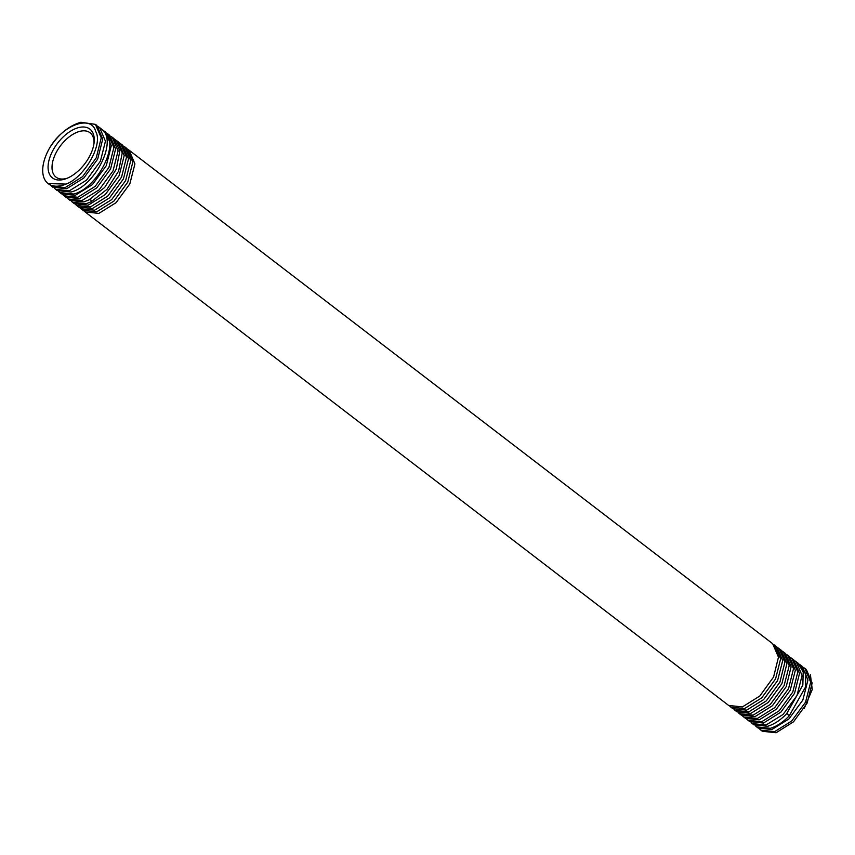 <?xml version="1.0" encoding="UTF-8"?>
<svg xmlns="http://www.w3.org/2000/svg" width="855" height="855" viewBox="0 0 855 855"><rect width="100%" height="100%" fill="white"/><g stroke="black" fill="none" stroke-linecap="round" stroke-linejoin="round"><path stroke-width="1.28" d="M810.412 674.723L812.25 689.525L804.234 708.4M67.417 178.15A27.959 15.518 127.5 0 1 66.455 178.439A27.959 15.518 127.5 0 1 56.003 177.113A27.959 15.518 127.5 0 1 56.056 152.789A27.959 15.518 127.5 0 1 79.579 131.413A27.959 15.518 127.5 0 1 90.032 132.739A27.959 15.518 127.5 0 1 93.997 143.501M78.393 127.652A30.759 17.068 127.5 0 1 94.146 142.251A30.759 17.068 127.5 0 1 66.252 178.62A30.759 17.068 127.5 0 1 63.943 179.368A30.759 17.068 127.5 0 1 49.227 159.415A30.759 17.068 127.5 0 1 78.393 127.652M95.621 131.317C91.699 115.019 63.869 123.868 49.921 147.488A37.887 21.022 -52.5 0 0 48.115 183.579A37.887 21.022 -52.5 0 0 66.07 184.071C83.79 177.819 103.701 144.687 95.621 131.317M49.921 147.488C58.568 134.203 68.87 125.792 80.84 122.254L95.418 124.37L101.243 137.826L96.273 157.78L82.593 176.632L65.162 187.576L51.418 186.101L50.114 184.926M98.197 126.647L99.629 127.598L105.454 141.203L100.409 161.178L86.483 180.17L69.373 190.804L55.628 189.34L54.357 188.196M102.45 129.896L104.909 131.745C120.395 144.271 96.604 188.87 73.583 194.032L59.839 192.567L58.61 191.467M66.07 184.071L48.115 183.579M51.418 186.112L52.935 187.266L66.669 188.731L83.833 178.032L97.673 159.126L102.728 139.098L96.893 125.493L95.418 124.37M55.628 189.34L57.232 190.569L70.965 192.022C94.317 186.657 117.691 141.919 102.258 129.714L99.629 127.598M59.839 192.567L61.528 193.861L75.261 195.325L92.426 184.627L106.266 165.71L111.321 145.692L105.486 132.087L103.84 130.826M64.05 195.795L65.824 197.152L79.558 198.617L96.722 187.918L110.562 169.001L115.617 148.984L109.782 135.379L108.051 134.053L113.865 147.498L108.916 167.452L95.226 186.326L77.794 197.259L64.05 195.795L62.864 194.737M68.261 199.023L70.121 200.444L83.854 201.908L88.941 199.888L104.652 187.459L116.269 169.172L119.85 150.95L114.078 138.681L112.262 137.281L118.086 150.907L113.02 170.915L99.084 189.896L82.005 200.487L68.261 199.023L67.107 197.997M115.222 139.675L116.472 140.519L122.244 152.885L118.599 171.128L107.046 189.254L91.303 201.695L86.216 203.714L72.472 202.25L74.417 203.746L88.151 205.2L105.315 194.513L119.155 175.596L124.21 155.567L118.375 141.973L116.472 140.509M72.472 202.25L71.36 201.267M76.683 205.478L78.713 207.038L92.447 208.502L109.611 197.804L123.451 178.887L128.507 158.87L122.671 145.264L120.683 143.736L126.497 157.181L121.56 177.113L107.848 196.019L90.427 206.953L76.683 205.478L75.614 204.537M799.19 664.185L800.558 665.094L805.838 673.975L805.474 687.121L789.122 716.02C782.923 722.293 776.65 726.387 770.323 728.321L756.6 726.868L755.35 725.745M756.6 726.868L758.139 728.043L771.873 729.518L788.898 718.98L802.834 700.063L807.964 680.024L802.14 666.302L800.558 665.094M794.915 660.894L796.262 661.791L802.086 675.525L796.978 695.553L783.062 714.47L766.027 725.029L752.304 723.576L751.085 722.486M752.304 723.565L753.928 724.816L767.662 726.29C773.999 724.356 780.262 720.252 786.472 713.989L802.834 685.133L803.208 671.955L797.929 663.085M760.897 730.159L762.35 731.271L776.084 732.746L793.526 721.802L807.195 702.981L812.164 683.017L806.351 669.54L804.854 668.386L810.679 682.13L805.56 702.158L791.666 721.043L774.619 731.624L760.886 730.159L759.603 728.994M790.683 657.645L791.954 658.51L797.79 672.041L792.788 692.026L779.14 710.815L761.73 721.738L748.007 720.273L746.832 719.237M748.007 720.273L749.717 721.588L763.451 723.052L780.893 712.119L794.552 693.32L799.532 673.355L793.718 659.846L791.965 658.5M786.44 654.385L787.669 655.208L793.493 668.706L788.556 688.606L774.683 707.673L757.434 718.446L743.711 716.982L742.567 715.977M743.711 716.982L745.507 718.36L759.24 719.825L776.255 709.297L790.191 690.38L795.332 670.331L789.507 656.619L787.669 655.208M782.165 651.093L783.372 651.916L789.197 665.65L784.099 685.646L770.259 704.499L753.137 715.143L739.415 713.69L738.314 712.717M739.415 713.69L741.296 715.133L755.04 716.597L772.418 705.717L786.226 686.661L791.11 666.804L785.296 653.391L783.372 651.916M85.105 211.944L728.663 705.45L742.407 706.914L759.796 696.023L773.583 677L778.478 657.132L772.664 643.708L129.105 150.202L134.93 163.893L129.832 183.878L116.066 202.678L98.849 213.408L85.105 211.933L84.1 211.067M81.075 208.844L83.01 210.33L96.743 211.794L113.907 201.096L127.748 182.19L132.803 162.161L126.968 148.556L124.894 146.975L130.719 160.612L125.621 180.64L111.684 199.61L94.638 210.18L80.894 208.716L79.857 207.797M777.932 647.834L779.076 648.624L784.901 662.08L779.942 682.055L766.262 700.918L748.841 711.852L735.118 710.387L734.06 709.468M735.118 710.387L737.085 711.905L750.829 713.369L768.217 702.479L781.898 683.679L786.91 663.704L781.085 650.163L779.076 648.624M773.679 644.574L774.769 645.322L780.604 658.906L775.592 678.87L761.677 697.904L744.545 708.56L730.822 707.096L729.796 706.209M730.822 707.096L732.874 708.677L746.618 710.142L763.611 699.614L777.558 680.698L782.699 660.626L776.874 646.936L774.78 645.322M106.704 133.156L108.051 134.053M110.968 136.415L112.262 137.281M119.476 142.924L120.683 143.747M123.74 146.184L124.894 146.975M803.422 667.434L804.854 668.386M127.994 149.443L129.105 150.202M104.203 132.076L104.909 131.745M90.598 199.012L91.303 201.695M789.122 716.02L787.028 713.412M797.929 663.074L796.262 661.802"/></g></svg>

